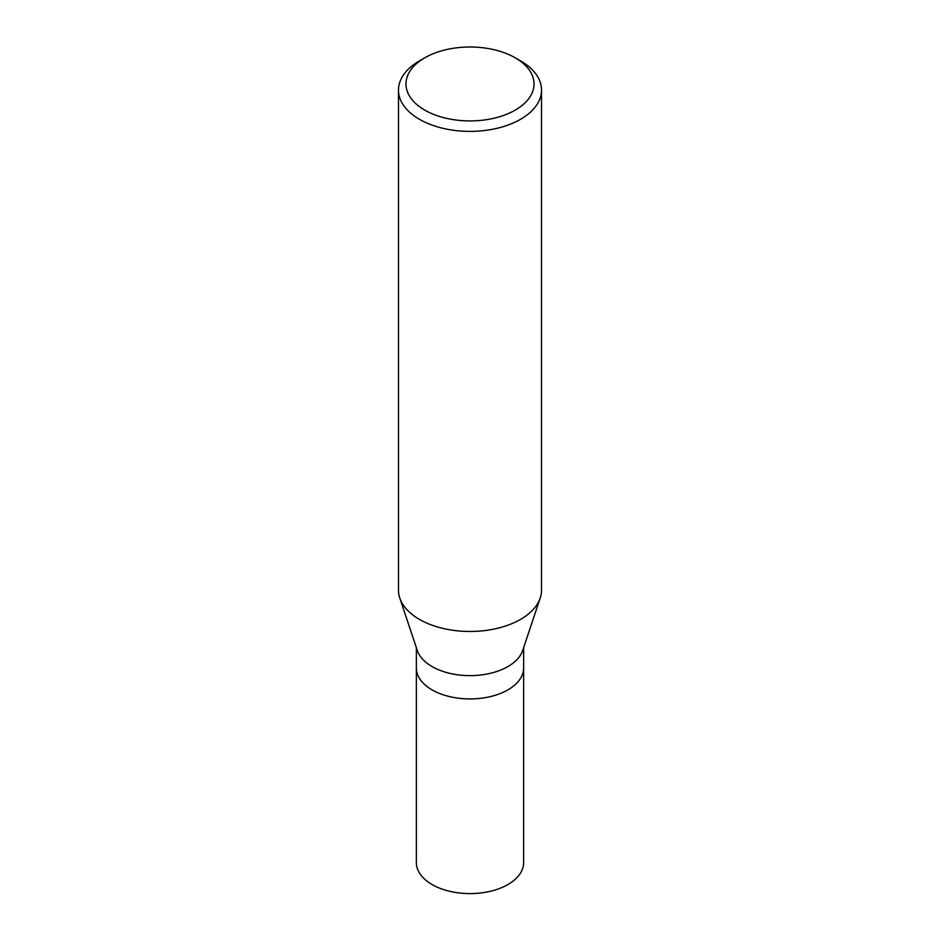 <?xml version="1.0" encoding="UTF-8"?>
<svg xmlns="http://www.w3.org/2000/svg" width="940" height="940" viewBox="0 0 940 940"><rect width="100%" height="100%" fill="white"/><g stroke="black" fill="none" stroke-linecap="round" stroke-linejoin="round"><path stroke-width="1.41" d="M416.361 647.625L416.361 862.626A53.639 30.973 0 0 0 449.473 891.238A53.639 30.973 0 0 0 507.929 884.528A53.639 30.973 0 0 0 523.639 862.626L523.639 667.952A53.639 30.973 180 0 1 507.929 689.854A53.639 30.973 180 0 1 449.473 696.575A53.639 30.973 180 0 1 416.361 667.952A53.639 30.973 0 0 0 449.473 696.575A53.639 30.973 0 0 0 507.929 689.854A53.639 30.973 0 0 0 523.639 667.952L523.639 647.625M540.23 597.993L522.675 650.527A53.639 30.973 180 0 1 507.929 666.554A53.639 30.973 180 0 1 454.279 674.274A53.639 30.973 180 0 1 417.325 650.527L399.77 597.993A71.522 41.29 0 0 0 449.038 629.659A71.522 41.29 0 0 0 520.572 619.366A71.522 41.29 0 0 0 540.23 597.993A71.522 41.29 0 0 0 541.522 590.167L541.522 90.087A71.522 41.29 180 0 1 520.572 119.286A71.522 41.29 180 0 1 442.634 128.239A71.522 41.29 180 0 1 398.478 90.087A71.522 41.29 180 0 1 419.428 60.889L424.739 57.822A64.014 36.954 180 0 1 515.261 57.822A64.014 36.954 180 0 1 515.261 110.098A64.014 36.954 180 0 1 424.739 110.098A64.014 36.954 180 0 1 424.739 57.822L419.428 60.889M398.478 90.087L398.478 590.167A71.522 41.29 0 0 0 399.77 597.993M515.261 57.822L520.572 60.889A71.522 41.29 180 0 1 541.522 90.087"/></g></svg>

